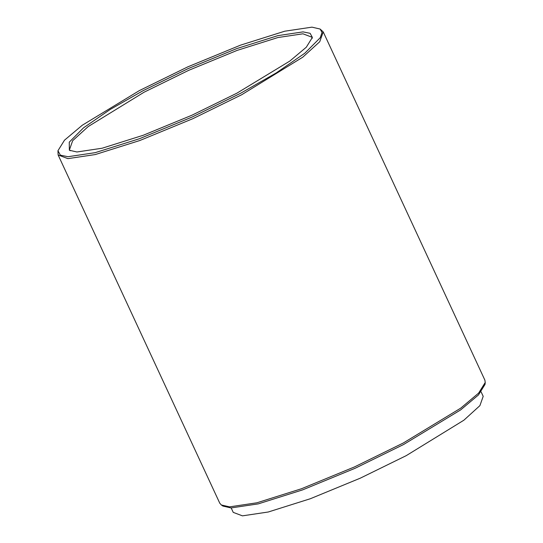 <?xml version="1.0" encoding="UTF-8"?>
<svg xmlns="http://www.w3.org/2000/svg" width="543" height="543" viewBox="0 0 543 543"><rect width="100%" height="100%" fill="white"/><g stroke="black" fill="none" stroke-linecap="round" stroke-linejoin="round"><path stroke-width="0.81" d="M70.223 150.737L69.484 149.685L72.681 140.685L88.197 126.567L144.099 92.195L188.692 70.332L237.121 50.397L277.907 37.535L302.94 33.802L311.872 37.175L312.198 38.417M221.334 504.976L222.895 506.056L231.04 507.936L258.237 503.884L302.553 489.908L355.176 468.249L403.625 444.493L460.715 409.856L478.498 394.91L485.048 384.369L485.232 382.482L478.634 393.098L460.735 408.146L403.273 443.007L354.498 466.919L301.528 488.727L256.914 502.791L229.54 506.87L221.334 504.976L219.766 503.191L58.121 154.959L67.895 158.637L95.269 154.558L139.884 140.494L192.853 118.686L241.628 94.774L302.77 57.185L319.732 41.743L323.234 31.901L320.105 29.037L322.04 32.465L320.227 37.732L304.799 53.234L276.149 72.979L240.597 93.274L192.147 117.023L139.524 138.689L95.201 152.658L68.011 156.717L60.382 155.155L57.952 150.723L64.502 140.175L82.285 125.229L139.375 90.593L187.824 66.843L240.447 45.178L284.763 31.202L311.96 27.15L320.105 29.037M143.067 90.688L110.114 109.503L83.547 127.809L69.253 142.178L69.361 150.241L76.916 151.986L102.125 148.225L143.209 135.275L191.984 115.191L236.904 93.172L289.819 61.067L306.306 47.207L312.374 37.433L310.128 33.327L303.055 31.881L277.846 35.641L236.762 48.592L187.98 68.676L143.067 90.688M323.234 31.901L484.879 380.127L485.232 382.482M57.952 150.723L58.121 154.959M481.139 391.91L483.195 396.349L479.903 405.635L463.905 420.187L406.252 455.638L360.267 478.179L310.325 498.739L268.262 512.001L242.449 515.85L233.239 512.375L231.182 507.943"/></g></svg>
